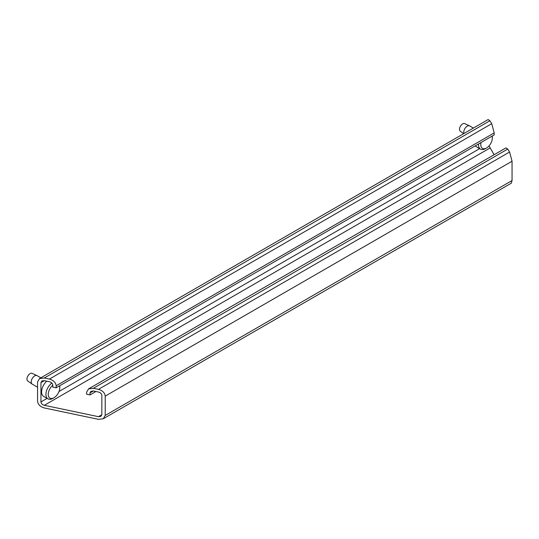 <?xml version="1.0" encoding="UTF-8"?>
<svg xmlns="http://www.w3.org/2000/svg" width="539" height="539" viewBox="0 0 539 539"><rect width="100%" height="100%" fill="white"/><g stroke="black" fill="none" stroke-linecap="round" stroke-linejoin="round"><path stroke-width="0.81" d="M52.782 385.25A8.159 4.71 120 0 0 48.234 394.386A8.159 4.71 120 0 0 54.001 397.721L52.849 398.382A9.79 5.653 -60 0 1 47.951 398.867L43.625 396.374A9.79 5.653 -60 0 1 41.597 391.893A9.79 5.653 -60 0 1 46.772 381.174M47.951 398.867A9.79 5.653 -60 0 1 45.923 394.386A9.79 5.653 -60 0 1 51.845 383.061M59.741 385.742A9.79 5.653 -60 0 1 59.768 386.396L59.768 387.73A8.159 4.71 120 0 0 59.499 385.884M40.836 377.805L37.124 375.663A4.891 2.823 120 0 0 36.989 375.595A4.891 2.823 120 0 0 33.27 377.071A4.891 2.823 120 0 0 31.215 381.902A4.891 2.823 120 0 0 32.104 384.064A4.891 2.823 120 0 0 32.232 384.145L37.562 387.218M54.001 397.721A8.159 4.71 120 0 0 59.768 387.73M32.104 384.064L27.752 380.985A4.406 2.54 -60 0 1 26.95 379.038A4.406 2.54 -60 0 1 28.796 374.686A4.406 2.54 -60 0 1 32.145 373.365L36.989 375.595M481.057 142.498A8.159 4.71 120 0 0 480.795 144.654A8.159 4.71 120 0 0 486.562 147.982L485.41 148.649A9.79 5.653 -60 0 1 480.512 149.135A9.79 5.653 -60 0 1 478.484 144.654A9.79 5.653 -60 0 1 478.511 143.974M492.302 136.01A9.79 5.653 -60 0 1 492.329 136.663L492.329 137.991A8.159 4.71 120 0 0 492.06 136.145M473.397 128.073L469.685 125.931A4.891 2.823 120 0 0 469.55 125.863A4.891 2.823 120 0 0 465.831 127.332A4.891 2.823 120 0 0 463.776 132.163A4.891 2.823 120 0 0 464.018 133.483M486.562 147.982A8.159 4.71 120 0 0 492.329 137.991M463.722 133.659L460.313 131.246A4.406 2.54 -60 0 1 459.511 129.299A4.406 2.54 -60 0 1 461.357 124.954A4.406 2.54 -60 0 1 464.706 123.626L469.55 125.863M480.512 149.135L476.186 146.635A9.79 5.653 -60 0 1 475.263 145.847M56.171 387.81L494.196 134.918L494.196 132.917L491.736 123.68L489.89 120.756L488.145 119.55L39.542 378.553L44.326 377.994L49.399 379.065C53.502 380.244 55.76 382.495 56.171 385.809L56.171 387.81L52.782 387.096L52.782 385.102C52.579 383.445 51.454 382.319 49.399 381.727L44.326 380.662L41.934 380.938L40.944 382.616L40.944 401.926C41.153 403.583 42.278 404.708 44.326 405.301L98.455 416.674L100.847 416.398L101.837 414.72L101.837 395.41C101.628 393.753 100.503 392.628 98.455 392.035L93.375 390.97L90.983 391.247L89.993 392.918L89.993 394.919L95.915 391.503M494.101 154.74L489.021 145.921M103.239 418.783L511.329 183.172L512.05 180.552L512.05 161.235L509.591 152.005L507.738 149.074L506 147.875L88.591 388.862L93.375 388.302L98.455 389.367C102.551 390.553 104.809 392.803 105.22 396.118L105.22 415.434L103.239 418.783L98.455 419.335L44.326 407.962C40.23 406.783 37.973 404.533 37.562 401.218L37.562 381.902L39.542 378.553M89.993 394.919L86.611 394.204L86.611 392.21L88.591 388.862M105.22 415.434L512.05 180.552M105.22 396.118L512.05 161.235M98.455 389.367L509.591 152.005M93.375 388.302L507.738 149.074M89.993 392.918L93.375 390.97M98.455 416.674L101.837 414.72M44.326 405.301L489.89 148.057M40.944 401.926L47.095 398.375M58.994 391.503L479.656 148.636M40.944 382.616L44.326 380.662M56.171 385.809L494.196 132.917M49.399 379.065L491.736 123.68M44.326 377.994L489.89 120.756"/></g></svg>
